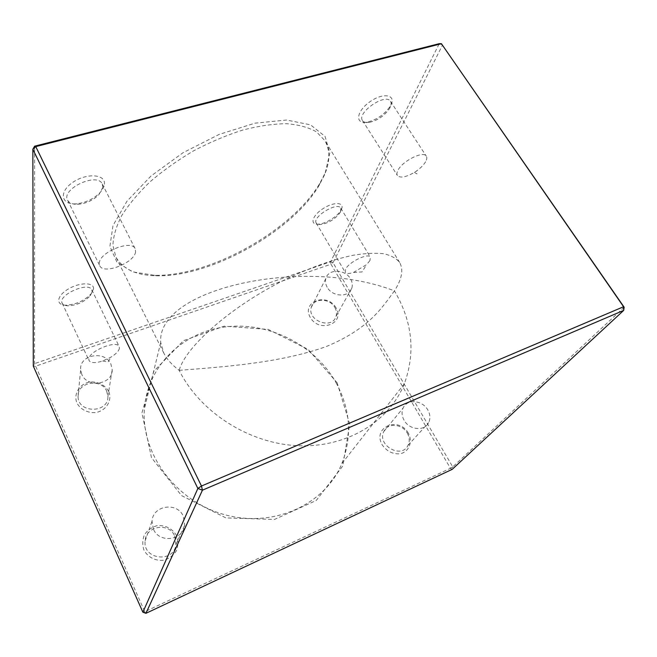 <?xml version="1.0" encoding="UTF-8"?>
<svg xmlns="http://www.w3.org/2000/svg" width="657" height="657" viewBox="0 0 657 657"><rect width="100%" height="100%" fill="white"/><g stroke="black" fill="none" stroke-linecap="round" stroke-linejoin="round"><path stroke-width="0.49" stroke-dasharray="3.29 2.46" d="M179.172 370.351C225.786 366.688 280.769 362.869 326.562 346.428C369.365 328.5 382.087 307.566 394.422 290.887C306.006 256.181 156.399 287.774 160.719 342.519L163.798 353.08C166.763 359.083 171.888 364.832 179.172 370.351C200.015 412.3 249.184 443.697 298.122 445.717C347.118 447.795 389.461 421.342 404.367 383.737C415.725 352.333 412.407 321.38 394.422 290.887C401.912 279.184 403.661 269.731 399.678 262.513C396.417 258.39 391.137 255.474 383.836 253.75C375.402 252.805 365.202 253.298 353.236 255.236C333.813 259.301 312.272 266.873 288.612 277.927C233.21 304.569 185.611 346.247 179.172 370.351M336.014 382.645C350.436 409.171 352.374 436.174 341.829 463.645C325.42 503.952 274.552 528.203 225.482 514.916C176.331 502.005 140.787 453.888 144.392 408.925C147.529 365.144 183.681 331.457 226.55 326.759C269.477 321.922 314.875 345.073 336.014 382.645M336.072 307.903C327.219 292.16 301.185 301.423 310.235 317.388C319.261 333.526 345.426 323.622 336.072 307.903M408.367 433.201C398.602 415.832 372.174 427.157 382.152 444.789C386.735 451.293 392.738 454.307 400.154 453.815C409.097 451.819 412.99 441.816 408.367 433.201M176.561 535.677C172.651 528.63 164.891 524.721 156.793 525.74C151.578 527.308 147.447 530.33 144.409 534.806C142.397 539.824 142.24 544.924 143.949 550.098C147.833 557.308 155.783 561.308 164.004 560.191C169.268 558.524 173.374 555.42 176.339 550.87C178.244 545.827 178.318 540.76 176.561 535.677M108.701 391.35C104.603 384.731 98.361 381.594 89.993 381.955C79.596 383.762 73.19 393.888 76.91 403.02C80.433 409.492 87.948 413.269 95.881 412.547C106.401 410.576 112.511 400.294 108.701 391.35M337.14 382.801L308.182 349.434L268.27 329.428L224.168 326.159L183.467 340.679L153.853 371.238L141.937 412.9L151.463 457.617L181.554 495.6L225.942 517.921L274.495 519.449L316.255 500.462L342.757 466.059L349.729 424.085L337.14 382.801M624.15 307.23L452.747 466.881L333.017 262.71L442.522 44.996L439.254 43.674L330.611 261.765L34.525 363.65L33.293 366.089L35.306 366.302L330.997 264.196L450.439 468.301L144.77 611.716L34.525 363.65L34.624 146.183M93.499 288.981C94.493 282.28 80.211 282.017 68.607 288.842C56.847 295.543 55.319 304.93 65.437 305.193C75.727 304.725 84.359 300.857 91.323 293.58L93.499 288.981M341.361 209.46C345.015 202.249 334.306 201.42 323.449 208.368C312.502 215.176 309.422 224.653 317.914 224.201C325.018 224.185 337.616 216.539 340.991 210.174L341.361 209.46M104.422 184.256C105.941 174.089 86.313 172.701 72.516 182.547C58.457 192.197 61.298 205.132 76.196 203.826C85.476 202.841 93.376 199.137 99.897 192.731C102.582 189.84 104.093 187.015 104.422 184.256M391.03 104.775C396.278 94.419 382.694 92.358 369.554 102.016C356.291 111.46 354.895 124.157 366.655 122.243C376.568 120.026 384.476 114.605 390.389 105.991L391.03 104.775M325.256 172.799L329.806 153.015L325.067 136.393L310.49 124.822L286.542 120.026L255.023 123.163L219.11 134.422L182.975 152.761L151.028 175.994L126.932 201.247L112.996 225.548L109.891 246.408L116.921 262.135L132.5 271.842L154.567 275.316C209.411 276.72 291.897 230.878 319.86 183.295L325.256 172.799M330.611 261.765L333.017 262.71L330.997 264.196L330.611 261.765M142.881 612.209L144.77 611.716L145.928 613.326M450.439 468.301L452.747 466.881L452.18 469.353L450.439 468.301M81.829 374.49L80.639 369.579C79.349 354.542 105.136 350.099 110.926 364.142L112.191 369.76C112.955 384.353 87.48 388.501 81.829 374.49M106.713 391.194L107.896 396.565C108.569 413.36 77.953 413.549 78.068 396.598C76.861 382.202 101.268 377.775 106.713 391.194M153.434 529.205L152.022 521.247C152.67 505.356 177.234 501.587 183.319 516.213L184.691 525.28C183.278 540.481 159.29 543.659 153.434 529.205M174.672 535.964L175.928 544.579C173.957 563.361 142.668 559.748 145.131 540.892C145.788 525.781 168.989 522.077 174.672 535.964M404.096 420.234C401.772 415.988 401.443 411.923 403.111 408.03C406.897 398.766 422.443 400.023 427.797 409.927C430.269 414.362 430.549 418.608 428.651 422.665C424.644 431.534 409.303 430.072 404.096 420.234M407.324 433.168C409.631 437.414 409.853 441.488 407.997 445.389C401.534 459.407 376.65 445.085 383.819 431.493C387.515 422.582 402.322 423.691 407.324 433.168M327.186 287.232C325.535 284.284 325.092 281.36 325.864 278.478C328.13 268.614 345.27 269 350.551 278.921C352.316 282.009 352.743 285.072 351.84 288.095C349.368 297.67 332.36 297.145 327.186 287.232M334.881 307.542C336.54 310.515 336.926 313.463 336.031 316.387C332.319 330.019 306.778 320.657 311.328 307.304C313.561 297.761 329.921 297.991 334.881 307.542M324.418 175.09L319.13 185.373C291.708 232.011 210.478 277.164 156.703 275.784C136.369 275.464 122.744 269.181 115.837 256.944L112.93 245.291C113.25 236.315 116.19 226.402 121.75 215.562C128.829 204.384 138.299 193.101 150.149 181.71C163.191 170.533 177.661 160.251 193.569 150.855C209.92 142.249 226.287 135.326 242.663 130.086C258.603 125.98 273.205 123.845 286.468 123.697C298.631 124.674 308.618 127.392 316.436 131.86L324.804 140.499C330.299 150.125 330.167 161.655 324.418 175.09M425.596 161.737C423.765 164.866 420.784 167.921 416.637 170.902L414.411 172.38C405.927 177.267 400.261 178.31 397.403 175.501C396.639 174.253 396.836 172.52 397.978 170.311C402.396 160.932 423.584 150.42 426.327 156.21C427.149 157.54 426.902 159.388 425.596 161.737M390.176 107.321L389.626 108.372C384.501 115.821 377.644 120.51 369.062 122.44C365.834 122.859 363.65 122.235 362.508 120.568C356.406 112.84 385.823 92.555 390.521 101.359C391.441 102.853 391.326 104.841 390.176 107.321M135.58 251.787C134.57 262.866 103.428 275.069 99.733 265.683L99.314 263.046C99.568 251.976 131.745 239.279 135.186 248.748L135.58 251.787M102.829 187.335L98.92 194.653C93.261 200.204 86.412 203.415 78.364 204.278C72.878 204.557 69.289 203.194 67.597 200.188C60.904 188.896 97.384 171.929 102.254 183.993L102.829 187.335M369.916 260.624L366.573 264.615L353.507 272.45C349.113 273.887 346.362 273.846 345.237 272.318L345.615 269.124C348.941 261.905 368.478 252.543 370.392 257.224L369.916 260.624M340.54 211.825L340.227 212.433C335.177 219.224 328.516 223.273 320.238 224.579L316.231 223.068C311.779 217.106 337.599 201.37 340.786 208.129L340.54 211.825M119.41 348.317C118.761 351.109 115.952 354.049 110.984 357.137L102.591 361.022C95.331 363.264 90.806 363.099 89.024 360.521L88.802 359.034C88.876 351.076 117.003 339.661 119.213 346.6L119.41 348.317M92.136 291.765L90.255 295.732C84.219 302.031 76.746 305.39 67.835 305.801C64.871 305.645 62.982 304.758 62.169 303.156C57.479 295.141 88.711 281.221 91.832 289.86L92.136 291.765M160.719 342.519L144.392 408.925M404.367 383.737L341.829 463.645M107.896 396.565L112.191 369.76M78.068 396.598L80.639 369.579M175.928 544.579L184.691 525.28M145.131 540.892L152.022 521.247M407.997 445.389L428.651 422.665M383.819 431.493L403.111 408.03M336.031 316.387L351.84 288.095M311.328 307.304L325.864 278.478M399.678 262.513L324.804 140.499M163.798 353.08L115.837 256.944M319.13 185.373L319.86 183.295M156.703 275.784L154.567 275.316M414.411 172.38L416.99 173.924L416.637 170.902M362.508 120.568L397.403 175.501M390.521 101.359L426.327 156.21M389.626 108.372L390.389 105.991M369.062 122.44L366.655 122.243M67.597 200.188L99.733 265.683M102.254 183.993L135.186 248.748M98.92 194.653L99.897 192.731M78.364 204.278L76.196 203.826M353.507 272.45L362.056 271.924L366.573 264.615M316.231 223.068L345.237 272.318M340.786 208.129L370.392 257.224M340.227 212.433L340.991 210.174M320.238 224.579L317.914 224.201M102.591 361.022L108.126 361.876L110.984 357.137M62.169 303.156L89.024 360.521M91.832 289.86L119.213 346.6M90.255 295.732L91.323 293.58M67.835 305.801L65.437 305.193"/><path stroke-width="0.99" d="M34.624 146.183L35.757 146.601L201.469 486.024L623.575 306.737L441.422 43.707L35.757 146.601L32.85 149.229L33.293 366.089L142.881 612.209L197.864 488.463L32.85 149.229L34.624 146.183L439.254 43.674L441.422 43.707L624.15 307.23L623.575 306.737L623.707 310.383L202.438 490.179L145.928 613.326L452.18 469.353L623.707 310.383L624.15 307.23M201.469 486.024L197.864 488.463L202.438 490.179L201.469 486.024M145.928 613.326L142.881 612.209"/></g></svg>

